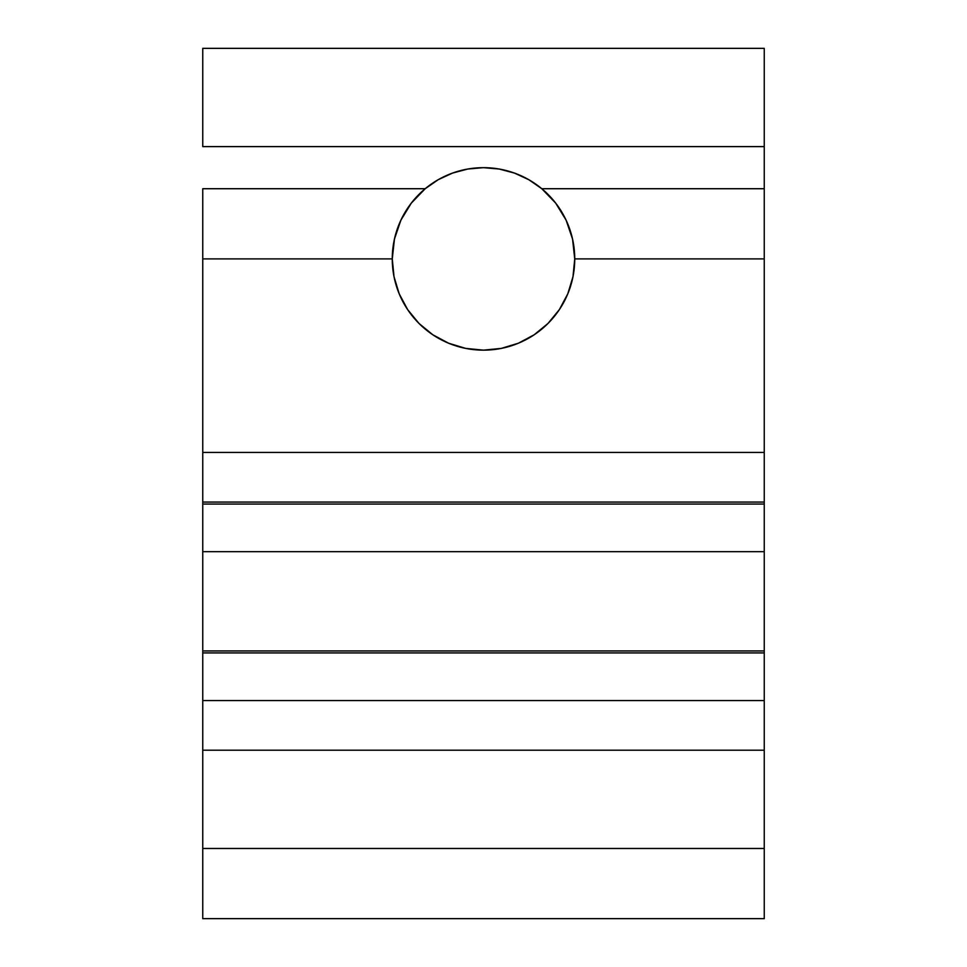 <?xml version="1.0" encoding="UTF-8"?>
<svg xmlns="http://www.w3.org/2000/svg" width="967" height="967" viewBox="0 0 967 967"><rect width="100%" height="100%" fill="white"/><g stroke="black" fill="none" stroke-linecap="round" stroke-linejoin="round"><path stroke-width="1.45" d="M425.202 188.722A91.236 91.236 0 0 1 483.5 167.666L467.762 169.032L452.508 173.093L438.172 179.717L425.202 188.722L202.756 188.722L425.202 188.722L411.326 203.094L400.906 220.138L394.451 239.042L392.264 258.902A91.236 91.236 0 0 1 425.202 188.722M501.305 348.398L483.5 350.151A91.236 91.236 0 0 1 392.264 258.902L394.016 276.707L399.202 293.823L407.639 309.597L418.977 323.425L432.805 334.775L448.579 343.2L465.695 348.398L483.5 350.151L501.305 348.398L518.421 343.2L534.195 334.775L548.023 323.425L559.361 309.597L567.798 293.823L572.984 276.707L574.736 258.902L572.549 239.042L566.094 220.138L555.674 203.094L541.798 188.722L528.828 179.717L514.492 173.093L499.238 169.032L483.5 167.666A91.236 91.236 0 0 1 541.798 188.722L764.244 188.722L764.244 258.902L574.736 258.902L764.244 258.902L764.244 452.435L202.756 452.435L202.756 258.902L392.264 258.902L394.234 240.009M392.264 258.902L202.756 258.902L202.756 452.435L764.244 452.435L764.244 502.066L202.756 502.066L202.756 452.435L202.756 504.049L764.244 504.049L202.756 504.049L202.756 551.686L202.756 502.066L764.244 502.066L764.244 551.686L202.756 551.686L202.756 652.93L764.244 652.93L202.756 652.93L202.756 700.579L202.756 650.948L764.244 650.948L764.244 700.579L202.756 700.579L202.756 750.211L764.244 750.211L202.756 750.211L202.756 848.47L764.244 848.47L764.244 918.65L764.244 700.579L202.756 700.579L202.756 918.65L764.244 918.65L202.756 918.65L202.756 848.47L764.244 848.47L764.244 551.686L202.756 551.686L202.756 650.948L764.244 650.948L764.244 188.722L541.798 188.722A91.236 91.236 0 0 0 483.5 167.666L483.367 167.666M465.647 348.386L464.39 348.12M395.745 233.929L399.19 224.042M399.226 223.945L400.096 221.914M403.384 215.242L407.603 208.268M407.639 208.219L409.585 205.415M414.468 199.238L422.337 191.2M429.469 185.374L432.745 183.077M432.865 183.005L435.198 181.494M444.337 176.502L448.543 174.628M448.628 174.592L450.368 173.891M461.235 170.422L465.623 169.43M465.695 169.418L466.662 169.237M500.338 169.237L501.22 169.406M501.377 169.43L505.765 170.422M516.632 173.891L518.372 174.592M518.457 174.628L522.663 176.502M531.802 181.494L534.135 183.005M534.195 183.041L537.531 185.374M544.663 191.2L552.532 199.238M557.415 205.415L559.325 208.159M559.397 208.268L563.616 215.242M566.904 221.914L567.774 223.945M567.798 223.993L571.255 233.905M572.766 240.009L574.736 258.902A91.236 91.236 0 0 1 483.5 350.151M518.421 343.2L515.641 344.3M764.244 48.35L202.756 48.35L202.756 146.609L764.244 146.609L764.244 188.722L764.244 48.35L202.756 48.35L202.756 146.609L764.244 146.609L764.244 48.35M202.756 188.722L202.756 258.902L202.756 188.722M541.798 188.722A91.236 91.236 0 0 1 574.736 258.902"/></g></svg>
